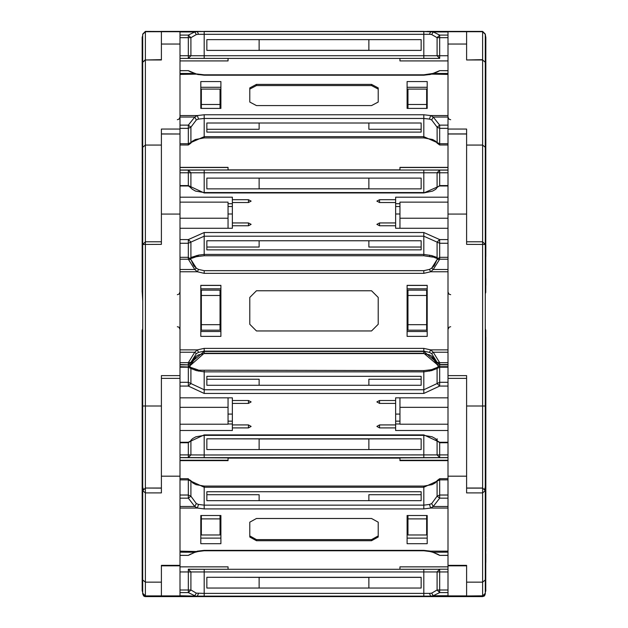 <?xml version="1.0" encoding="UTF-8"?>
<svg xmlns="http://www.w3.org/2000/svg" width="628" height="628" viewBox="0 0 628 628"><rect width="100%" height="100%" fill="white"/><g stroke="black" fill="none" stroke-linecap="round" stroke-linejoin="round"><path stroke-width="0.94" d="M142.171 44.36L142.171 114.445L142.171 37.382L142.705 35.576L142.281 37.311L142.171 291.981M427.181 31.4L482.626 31.4L485.295 34.069L485.719 37.311L485.719 292.342L485.829 37.382L485.295 35.576M161.372 133.945L180.032 133.999L180.032 31.4L200.819 31.4M142.705 35.576L142.705 34.069L142.705 35.576L142.705 34.069L145.374 31.4L142.705 34.069L145.374 31.4L142.705 34.069L145.374 31.4L142.705 34.069L145.374 31.4L161.372 31.447L145.374 31.4M466.628 565.828L466.628 595.894L466.628 565.388L466.628 565.828L447.968 565.828L447.968 565.388L447.968 596.49L466.628 596.49L447.968 596.6L482.626 596.6L482.626 60.013L485.295 62.282L482.626 60.013L482.626 31.447L466.628 31.4L482.626 31.4L485.295 34.069M437.057 38.206L437.057 37.641L431.679 34.516L429.489 34.289L430.62 31.604L447.968 31.486L432.095 31.486M195.905 31.486L423.829 31.4M142.705 114.437L142.705 295.301M142.171 74.748L142.171 76.608M142.171 114.445L142.171 145.351M180.032 31.683L161.372 31.683L161.372 59.621L145.374 60.013L145.374 31.447L142.705 34.108L142.705 146.002M161.372 31.4L180.032 31.4L145.374 31.447L142.705 34.108M142.171 72.879L142.171 72.244M142.171 73.013L142.171 114.422M142.171 86.13L142.171 81.507M485.829 81.507L485.829 114.406M466.628 59.621L466.628 31.683L466.628 60.013L482.626 59.621M466.628 133.945L447.968 133.945L447.968 31.4L466.628 31.4M485.295 34.108L482.626 31.447L485.295 34.108L485.295 146.002M485.829 86.036L485.829 114.437M485.829 76.734L485.829 72.079M142.171 256.53L142.171 238.043M142.171 189.311L142.171 261.876M142.171 204.493L142.171 285.293M142.171 269.522L142.171 205.466M142.705 256.601L142.705 136.849L142.171 138.655M447.968 596.6L145.374 596.6L145.374 241.764L161.372 241.764L161.372 129.062L180.032 129.062M180.032 31.643L161.372 31.643L161.372 59.621M142.171 208.488L142.171 205.246M485.829 256.53L485.829 245.053M485.295 256.601L485.295 136.849L485.829 138.655L485.829 145.351M485.829 278.62L485.829 285.293M466.628 565.388L447.968 565.388L447.968 133.999L466.628 133.999L466.628 244.394L485.295 244.433L482.626 241.764L466.628 241.764L466.628 129.062L447.968 129.062M485.295 62.282L485.295 295.301M142.171 449.978L142.171 463.77M142.171 477.209L142.171 330.587L142.171 477.209M142.705 492.933L142.705 328.782L142.281 330.226L142.171 590.618L142.705 592.424M142.281 292.342L142.705 301.299L142.705 244.433L142.705 487.234L143.349 488.961M161.372 488.097L145.374 488.027L161.372 488.027L161.372 375.623L180.032 375.623L180.032 133.999L180.032 143.733L188.306 143.733L188.306 145.005L190.857 143.145L192.262 141.284L195.41 139.494L204.171 137.948L423.829 137.948L423.829 136.676L204.171 136.676L204.171 137.948M180.032 596.6L180.032 595.886L161.372 595.886L161.372 565.388L180.032 565.388L180.032 565.828L180.032 375.623M180.032 133.999L161.372 133.999L161.372 244.394L142.705 244.433L145.374 241.764L145.374 60.013L161.372 60.013M142.171 358.462L142.171 360.291M485.829 345.133L485.829 483.913L485.295 485.711L485.295 328.782L485.719 330.226L485.719 590.979L485.295 592.424L485.295 582.556L485.295 593.931L485.295 583.271M485.829 518.752L485.829 456.038M485.829 444.648L485.829 443.658M485.829 439.482L485.829 434.215M485.829 417.149L485.829 415.995M485.829 398.513L485.829 397.453M485.829 380.285L485.829 375.018M485.295 492.933L485.295 490.696L482.626 488.027L466.628 488.027L466.628 375.623L447.968 375.623M485.295 244.433L485.295 591.709L485.829 589.904M485.829 477.209L485.829 337.283M142.171 507.73L142.171 521.366M142.171 537.089L142.171 518.752M145.374 488.097L142.705 490.696L142.705 593.225L145.374 595.894L161.372 595.894L161.372 565.388M180.032 378.331L161.372 378.331L161.372 492.917L145.374 492.917L142.705 490.696L145.374 488.027M142.171 453.157L142.171 522.174M485.829 522.174L485.829 537.089L485.829 522.174M485.829 519.466L485.829 507.73M482.626 488.027L485.295 490.696L485.295 593.225L484.212 595.368L483.144 595.839L466.628 596.003L482.626 596.003L485.295 593.279M447.968 378.331L466.628 378.331L466.628 492.917L482.626 492.917L485.295 490.696M485.829 521.907L485.829 523.312M485.829 537.105L485.829 507.016M144.291 596.372L142.705 593.931L143.624 595.948L145.374 596.6L142.705 593.931L142.705 582.556M180.032 595.886L180.032 565.828L161.372 565.828M204.171 31.486L423.829 31.486L204.171 31.4M447.968 172.779L423.829 172.763L423.829 170.07L447.968 170.094M447.968 185.935L439.694 185.935L439.694 185.535L437.143 187.395L435.738 189.256L432.59 191.053L423.829 192.992L423.829 172.763L204.171 172.763L204.171 170.07L423.829 170.07M190.943 187.639L190.943 172.779L188.306 172.779L188.306 170.094L204.171 170.07M447.968 185.535L439.694 185.535L439.694 170.094L437.057 172.779L437.057 187.639M447.968 55.759L439.694 55.759L439.671 58.443L437.057 55.759L437.057 37.641L439.694 37.641L439.694 55.759L423.829 55.743L423.829 31.596L433.249 31.942L439.694 35.074L447.968 35.074M429.489 34.289L204.171 34.289L204.171 31.596L423.829 31.596M188.345 58.435L204.171 58.42L204.171 55.743L423.829 55.743L423.829 58.42L439.655 58.435M180.032 35.074L188.306 35.074L188.306 37.641L180.032 37.641M198.511 34.289L196.321 34.516L190.943 37.641L188.306 35.074L194.751 31.942L197.38 31.604L198.511 34.289L204.171 34.289L204.171 55.743L188.306 55.759L188.306 58.443L423.829 58.42L204.171 58.42M447.968 37.641L439.694 37.641L439.694 35.074L437.057 37.641M439.694 58.443L423.829 58.42M447.968 243.248L439.694 243.248L423.829 236.191L423.829 255.714L204.171 255.714L198.024 256.428L198.511 255.101L190.943 257.48L190.943 242.07L188.306 243.248L188.306 239.558L204.171 232.501L423.829 232.501L439.694 239.558L447.968 239.558M447.968 259.183L439.694 259.183L439.694 239.558L437.057 242.07L437.057 257.48L431.679 255.58L423.829 254.442L204.171 254.442L204.171 255.714M439.694 185.935L423.829 192.992L204.171 192.992L188.306 185.535L188.306 185.935L180.032 185.935M204.171 232.501L204.171 236.191L423.829 236.191L423.829 232.501M423.829 137.948L432.59 139.494L435.738 141.284L437.143 143.145L437.057 127.146L439.694 128.324L439.694 143.733L423.829 136.676L423.829 114.743L430.62 115.528L433.249 117.036L439.694 125.137L447.968 125.137M447.968 128.324L439.694 128.324L439.694 125.137L437.057 127.146L431.679 119.956L429.489 119.092L423.829 118.433L204.171 118.433L204.171 114.743L423.829 114.743M447.968 70.705L439.694 70.611L430.62 74.442L423.829 75.234L423.829 74.834L423.829 75.234L204.171 75.234L204.171 74.834L204.171 75.234L197.38 74.442L188.306 70.611L180.032 70.705M180.032 125.137L188.306 125.137L188.306 128.324L180.032 128.324M447.968 133.999L447.968 143.733L439.694 143.733L439.694 145.005L447.968 145.005M447.968 366.674L439.694 366.674L423.829 353.266L204.171 353.595L198.511 354.844L196.321 356.123L190.943 364.719L193.848 358.431L196.321 356.123L198.511 354.844L204.171 353.595L204.171 348.399L423.829 348.399L430.62 349.898L433.249 352.214L439.694 362.631L447.968 362.631M180.032 367.207L188.306 367.207L204.171 353.266L423.829 353.266L423.829 351.452L204.171 351.452L188.306 364.86L180.032 364.578M190.009 364.248L190.943 364.436L188.306 366.674L188.306 364.86L180.032 364.86L188.306 364.86L204.171 351.452L423.829 351.452L423.829 348.399M437.991 364.248L437.057 364.719L439.694 367.207L437.057 368.44L437.057 383.551L439.694 382.319L439.694 367.207L447.968 367.207M437.057 364.719L431.679 356.131L434.152 358.431L437.057 364.719L439.694 366.956L447.968 366.948L439.694 366.948L439.694 364.86L437.057 362.348L439.694 362.631L439.694 364.86L447.968 364.86L439.694 364.86L423.829 351.452L437.057 362.623M437.057 259.545L439.694 257.315L447.968 257.315L439.694 257.315L437.057 259.545L439.694 259.183L433.249 269.498L430.62 271.806L423.829 273.306L423.829 270.668L429.489 269.42L431.679 268.14L437.057 259.545L434.152 265.832L431.679 268.14M423.829 273.306L204.171 273.306L204.171 270.668L423.829 270.668L204.171 270.668L198.511 269.42L204.171 270.668M180.032 243.248L188.306 243.248L188.306 259.183L180.032 259.183M180.032 362.631L188.306 362.631L188.306 364.578L190.943 362.623M423.829 371.077L423.829 371.831L431.679 370.622L437.057 368.44L438.203 366.501M204.171 371.077L204.171 371.831L423.829 371.831L423.829 389.721L437.057 383.551L439.694 386.032L439.694 382.319L447.968 382.319M447.968 386.032L439.694 386.032L423.829 393.434L423.829 389.721L204.171 389.721L204.171 371.831L196.321 370.622L195.324 369.201L194.751 369.256M423.829 393.434L204.171 393.434L204.171 389.721L190.943 383.551L190.943 368.44L196.321 370.622M180.032 442.308L188.306 442.308L188.306 442.756L188.306 442.308L204.171 434.906L204.171 435.345L204.171 434.906L423.829 434.906L423.829 435.345L423.829 434.906L439.694 442.308L439.694 442.756L439.694 442.308L447.968 442.308M204.171 393.434L188.306 386.032L188.306 382.319L190.943 383.551L188.306 386.032L180.032 386.032M180.032 555.309L188.306 555.419L197.38 551.18L204.171 550.356L204.171 550.795L204.171 550.356L423.829 550.356L423.829 550.795L423.829 550.356L430.62 551.18L439.694 555.419L447.968 555.309M447.968 498.185L439.694 498.185L433.249 506.498L430.62 508.06L423.829 508.884L423.829 505.171L429.489 504.48L431.679 503.585L437.057 496.214L437.057 481.111L439.694 479.878L439.694 494.982L437.057 496.214L439.694 498.185L439.694 494.982L447.968 494.982M423.829 508.884L204.171 508.884L204.171 505.171L423.829 505.171L423.829 487.281L437.057 481.111L437.135 480.569L435.377 482.846L432.033 484.675L423.829 486.08L423.829 487.281L204.171 487.281L204.171 505.171L198.511 504.48L196.321 503.585L194.751 506.498L188.306 498.185L180.032 498.185M423.829 486.527L423.829 486.08L204.171 486.08L204.171 487.281L190.943 481.111L190.943 496.214L196.321 503.585M204.171 486.527L204.171 486.08L195.944 484.667L192.615 482.838L190.865 480.569L190.943 481.111L188.306 479.878L188.306 478.677L180.032 478.677M180.032 494.982L188.306 494.982L188.306 498.185L190.943 496.214L188.306 494.982L188.306 479.878L180.032 479.878M188.306 479.125L190.865 480.569M439.694 479.125L439.694 479.878L447.968 479.878M447.968 457.584L423.829 457.639L423.829 435.345L432.033 436.75L435.377 438.587L437.135 440.856L439.694 442.308M423.829 457.639L204.171 457.639L204.171 454.947L439.694 454.892L439.694 442.756L447.968 442.756M204.171 457.639L188.306 457.584L188.306 454.892L204.171 454.947L204.171 435.345L423.829 435.345M437.057 440.628L437.057 454.9L439.694 457.584L439.694 454.892L447.968 454.892M423.829 596.6L447.968 596.388L430.62 596.105L429.489 593.413L431.679 593.177L437.057 590.037L437.057 571.92L439.694 571.912L439.694 590.03L437.057 590.037L439.694 592.604L439.694 590.03L447.968 590.03M204.171 596.388L423.829 596.388L204.171 596.6M447.968 592.604L439.694 592.604L433.249 595.752L430.62 596.105L423.829 596.105L423.829 593.413L429.489 593.413M423.829 596.105L204.171 596.105L204.171 593.413L423.829 593.413L423.829 571.959L437.057 571.92L439.639 569.243L423.829 569.29L423.829 571.959L204.171 571.959L204.171 593.413L196.321 593.177L194.751 595.752L188.306 592.604L180.032 592.604M439.592 569.243L204.171 569.29L204.171 571.959L190.943 571.92L190.943 590.037L196.321 593.177M180.032 590.03L188.306 590.03L188.306 592.604L190.943 590.037L188.306 590.03L188.306 571.912L190.943 571.92L188.306 569.235L188.306 571.912L180.032 571.912M439.694 569.235L447.968 569.235L439.694 569.235L439.694 571.912L447.968 571.912M190.943 440.314L192.623 438.587L195.967 436.75L204.171 435.345M180.032 170.094L188.306 170.094L190.943 172.779L204.171 172.763L204.171 192.592L195.434 191.061L192.286 189.271L188.306 185.535L180.032 185.535M177.363 119.744L179.019 119.171L180.032 117.075M450.637 119.744L449.051 119.226L447.968 117.075M177.363 326.686L178.98 327.227L180.032 329.347M177.363 294.689L178.949 294.171L180.032 292.028M450.637 294.689L448.981 294.116L447.968 292.028M450.637 326.686L449.083 327.18L447.968 329.347M482.626 596.6L484.274 596.027L485.295 593.931L482.626 596.6L466.628 596.6M190.629 258.65L195.269 257.072L196.321 255.58M437.371 258.65L433.249 257.025M190.582 71.875L195.269 73.476L180.032 73.515M437.418 71.875L432.088 73.9M190.943 259.545L188.306 257.315L180.032 257.315L188.306 257.315L190.943 259.545L193.848 265.832L196.321 268.132L194.751 269.498L188.306 259.183L190.943 259.545L196.321 268.14L198.511 269.42L197.38 271.806L194.751 269.498L180.032 269.498M190.629 367.349L198.048 369.884L198.511 371.14M437.371 367.349L432.676 369.201L431.679 370.622M188.306 555.309L195.999 551.722M437.355 554.053L432.676 552.232L447.968 552.177M228.019 170.062L228.019 167.37L180.032 167.37M399.981 170.062L399.981 167.37L447.968 167.37M228.019 169.874L399.981 169.874M228.019 167.488L180.032 167.488M228.019 167.535L180.032 167.535M228.019 58.42L228.019 60.892L180.032 60.892M161.372 31.683L145.374 31.683L142.705 34.352M142.171 50.099L142.171 53.09M447.968 31.683L466.628 31.683L447.968 31.643M399.981 167.488L447.968 167.488M399.981 167.535L447.968 167.535M399.981 58.42L399.981 60.892L447.968 60.892M466.628 31.683L482.626 31.683L485.295 34.352M485.829 64.935L485.829 72.558M379.579 170.055L447.968 170.062M379.579 170.047L399.981 169.976M180.032 170.062L228.019 169.976M421.145 178.124L206.855 178.124L206.855 188.847L421.145 188.847L421.145 178.124L421.145 188.84L368.848 188.84L368.848 178.124M259.152 188.8L368.848 188.8M206.855 178.124L206.855 188.84L259.152 188.84L259.152 178.124M256.467 31.573L378.237 31.565L256.467 31.51M200.819 31.502L220.93 31.502L200.819 31.581M204.171 31.596L180.032 31.604L197.365 31.486M427.181 31.502L407.07 31.502L427.181 31.581M421.145 39.65L421.145 50.381L206.855 50.381L206.855 39.65L421.145 39.65L421.145 50.373L368.848 50.373L368.848 39.65M368.848 50.326L259.152 50.326M259.152 39.65L259.152 50.373L206.855 50.373L206.855 39.65M180.032 31.942L194.751 31.942L196.321 34.516M431.679 34.516L433.249 31.942L447.968 31.942M228.019 228.27L228.019 202.106L180.032 202.106M228.019 218.238L180.032 218.238M220.93 91.256L220.02 91.256M201.36 91.256L200.819 91.256M201.36 104.491L220.02 104.491L220.02 89.121L201.36 89.121L201.36 108.401M220.02 104.491L220.02 108.401M142.171 273.565L142.171 272.929M142.171 274.883L142.171 274.122M142.171 172.394L142.171 174.608M142.171 162.103L142.171 163.147M399.981 228.27L399.981 202.106L447.968 202.106M399.981 218.238L447.968 218.238M426.64 104.491L407.98 104.491L407.98 89.121L426.64 89.121L426.64 108.401M407.98 104.491L407.98 108.401M407.07 91.256L407.98 91.256M426.64 91.256L427.181 91.256M379.579 225.797L379.579 222.979L376.894 224.392L379.579 225.797L395.671 225.797L395.671 228.27L447.968 228.27M379.579 222.979L395.671 222.979L395.671 202.514L379.579 202.514L376.894 201.109L379.579 199.696L395.671 199.696L395.671 197.223L447.968 197.223M180.032 228.27L232.329 228.27L232.329 225.797L248.421 225.797L251.106 224.392L248.421 222.979L232.329 222.979L232.329 202.514L248.421 202.514L251.106 201.109L248.421 199.696L232.329 199.696L232.329 197.223L180.032 197.223M421.145 240.752L206.855 240.752L206.855 249.881L421.145 249.881L421.145 240.752L421.145 247.055L368.848 247.055L368.848 240.752M206.855 240.752L206.855 247.055L259.152 247.055L259.152 240.752M232.329 202.514L232.329 199.696M232.329 225.797L232.329 222.979M232.329 203.684L228.019 203.684M232.329 206.541L228.019 206.541M232.329 213.983L228.019 213.983M190.606 258.618L190.943 257.48L190.292 258.194M194.751 257.025L198.024 256.428L197.38 256.098M437.708 258.194L437.057 257.48L437.394 258.618M395.671 213.983L399.981 213.983M395.671 206.541L399.981 206.541M431.679 255.58L432.731 257.072L423.829 255.714M429.489 255.101L429.976 256.428M395.671 203.684L399.981 203.684M395.671 202.514L395.671 199.696M395.671 225.797L395.671 222.979M256.467 105.567L371.533 105.567L378.237 102.042L378.237 87.928L371.533 84.403L256.467 84.403L249.763 87.928L249.763 102.042L256.467 105.567M378.237 102.042L378.237 89.074L371.533 85.541L256.467 85.541L249.763 89.074M200.819 81.569L220.93 81.569L220.93 108.401L200.819 108.401L200.819 81.569M429.489 119.092L430.62 115.528L447.968 115.528L447.968 74.442L429.976 74.12L429.568 74.677M204.171 114.743L197.38 115.528L198.511 119.092L196.321 119.956L190.943 127.146L188.306 125.137L194.751 117.036L197.38 115.528L180.032 115.528L180.032 74.442L198.024 74.12L198.432 74.677M427.181 81.569L407.07 81.569L407.07 108.401L427.181 108.401L427.181 81.569M421.145 122.994L421.145 132.116L206.855 132.116L206.855 122.994L421.145 122.994L421.145 129.297L368.848 129.297L368.848 122.994M259.152 122.994L259.152 129.297L206.855 129.297L206.855 122.994M220.93 87.268L200.819 87.268M180.032 70.611L188.306 70.611L190.543 71.82L188.306 70.705M195.912 73.9L204.171 74.834L423.829 74.834L432.731 73.476L447.968 73.515M180.032 117.036L194.751 117.036L196.321 119.956M439.694 70.705L437.457 71.82L439.694 70.611L447.968 70.611M407.07 87.268L427.181 87.268M431.679 119.956L433.249 117.036L447.968 117.036M220.93 331.474L200.819 331.474M220.93 288.825L200.819 288.825M220.02 295.443L220.02 330.147L201.36 330.147L201.36 290.16L220.02 290.16L220.02 295.443L201.36 295.443M220.02 324.652L201.36 324.652M142.171 401.268L142.171 408.899M142.171 392.492L142.171 394.345M426.64 295.443L426.64 290.16L407.98 290.16L407.98 295.443L426.64 295.443L426.64 330.147L407.98 330.147L407.98 324.652L426.64 324.652M407.98 295.443L407.98 324.652M407.07 331.474L427.181 331.474M407.07 288.825L427.181 288.825M421.145 353.344L206.855 353.344L421.145 353.509M423.829 353.595L429.489 354.844L431.679 356.131L429.489 354.844L423.829 353.595L204.171 353.595M256.467 330.964L371.533 330.964L378.237 324.26L378.237 297.444L371.533 290.74L256.467 290.74L249.763 297.444L249.763 324.26L256.467 330.964M378.237 324.26L378.237 297.468L371.533 290.764L256.467 290.764L249.763 297.468M200.819 285.355L220.93 285.355L220.93 336.357L200.819 336.357L200.819 285.355M447.968 364.578L439.694 364.578L437.057 362.348L431.679 353.658L429.489 352.371L430.62 349.898L447.968 349.898L447.968 271.806L430.62 271.806L429.489 269.42L423.829 270.668M204.171 348.399L197.38 349.898L198.511 352.371L196.321 353.658L190.943 362.348L188.306 362.631L194.751 352.214L197.38 349.898L180.032 349.898L180.032 271.806L197.38 271.806L204.171 273.306M427.181 285.355L407.07 285.355L407.07 336.357L427.181 336.357L427.181 285.355M421.145 351.201L206.855 351.366L421.145 351.366M220.93 285.457L200.819 285.457M196.321 268.14L198.511 269.42M180.032 352.214L194.751 352.214L196.321 353.658M447.968 269.498L433.249 269.498L431.679 268.132L429.489 269.42M407.07 285.457L427.181 285.457M431.679 353.658L433.249 352.214L447.968 352.214M180.032 424.253L228.019 424.253L228.019 407.329L180.032 407.329M228.019 407.329L228.019 397.877M220.93 533.148L220.02 533.148M201.36 533.148L200.819 533.148M201.36 515.541L201.36 534.993L220.02 534.993L220.02 518.861L201.36 518.861M220.02 515.541L220.02 518.861M142.171 569.384L142.171 575.648M142.171 559.744L142.171 563.936M142.171 538.259L142.171 551.345M447.968 424.253L399.981 424.253L399.981 397.877M399.981 407.329L447.968 407.329M426.64 518.861L426.64 534.993L407.98 534.993L407.98 518.861L426.64 518.861L426.64 515.541M407.98 515.541L407.98 518.861M407.07 533.148L407.98 533.148M426.64 533.148L427.181 533.148M485.829 553.763L485.829 562.382M485.829 538.259L485.829 551.345M395.671 427.872L379.579 427.872L376.894 426.388L379.579 424.905L395.671 424.905L395.671 430.463L447.968 430.463M395.671 403.435L379.579 403.435L376.894 401.951L379.579 400.468L395.671 400.468L395.671 424.905M447.968 397.877L395.671 397.877L395.671 400.468M232.329 400.468L232.329 403.435L248.421 403.435L251.106 401.951L248.421 400.468L232.329 400.468L232.329 397.877L180.032 397.877M232.329 403.435L232.329 427.872L248.421 427.872L251.106 426.388L248.421 424.905L232.329 424.905M232.329 427.872L232.329 430.463L180.032 430.463M259.152 385.247L259.152 379.265L206.855 379.265L206.855 385.247L206.855 376.305L421.145 376.305L421.145 385.247L421.145 379.265L368.848 379.265L368.848 385.247M206.855 385.247L421.145 385.247M232.329 423.955L228.019 423.955M232.329 414.056L228.019 414.056M232.329 421.16L228.019 421.16M180.032 382.319L188.306 382.319L188.306 367.207L190.943 368.44L189.797 366.501M197.38 370.245L423.829 370.63L429.952 369.884L429.489 371.14M433.249 369.256L429.952 369.884L430.62 370.245M395.671 421.16L399.981 421.16M395.671 414.056L399.981 414.056M395.671 423.955L399.981 423.955M256.467 540.724L371.533 540.724L378.237 537.026L378.237 522.213L371.533 518.516L256.467 518.516L249.763 522.213L249.763 537.026L256.467 540.724L256.467 539.609L371.533 539.609L378.237 535.904M206.855 491.755L421.145 491.755L421.145 500.697L206.855 500.697L206.855 491.755M200.819 515.541L220.93 515.541L220.93 543.699L200.819 543.699L200.819 515.541M432.001 551.722L432.676 552.232L429.952 551.541L430.62 551.18L447.968 551.18L447.968 508.06L430.62 508.06L429.489 504.48M180.032 552.177L195.324 552.232L198.048 551.541L180.032 551.18L180.032 508.06L197.38 508.06L194.751 506.498L180.032 506.498M427.181 515.541L407.07 515.541L407.07 543.699L427.181 543.699L427.181 515.541M368.848 500.697L368.848 494.715L421.145 494.715L421.145 500.697M206.855 500.697L206.855 494.715L259.152 494.715L259.152 500.697M249.763 535.904L256.467 539.609M200.819 538.11L220.93 538.11M204.171 508.884L197.38 508.06L198.511 504.48M447.968 555.419L439.694 555.419L437.371 554.077L439.694 555.309M447.968 506.498L433.249 506.498L431.679 503.585M427.181 538.11L407.07 538.11M142.705 593.279L145.374 596.003L161.372 595.886M180.032 460.63L228.019 460.63L228.019 460.222L180.032 460.222M228.019 460.222L228.019 457.663M228.019 460.332L180.032 460.332M228.019 569.29L228.019 566.864L180.032 566.864M447.968 460.63L399.981 460.63L399.981 457.663M399.981 460.222L447.968 460.222M399.981 460.332L447.968 460.332M399.981 569.29L399.981 566.864L447.968 566.864M447.968 457.663L399.981 457.883M379.579 457.867L376.894 457.859L379.579 457.867M379.579 457.702L376.894 457.694L379.579 457.702M228.019 457.883L180.032 457.663M259.152 449.577L259.152 438.87L206.855 438.854L421.145 438.854L368.848 438.87L368.848 449.577M421.145 449.577L421.145 438.854L421.145 449.577L206.855 449.577L206.855 438.854L206.855 449.577M259.152 438.98L368.848 438.98M256.467 596.325L378.237 596.294L256.467 596.176M206.855 588.051L206.855 577.328L421.145 577.328L421.145 588.051L206.855 588.051L206.855 577.328L259.152 577.344L259.152 588.051M200.819 596.153L220.93 596.153L200.819 596.341M197.341 596.396L180.032 596.388L197.38 596.105L180.032 595.752M427.181 596.153L407.07 596.153L427.181 596.341M259.152 577.454L368.848 577.454M368.848 588.051L368.848 577.344L421.145 577.344L421.145 588.051M204.171 596.105L197.38 596.105L198.511 593.413M447.968 595.752L433.249 595.752L431.679 593.177M430.659 596.396L447.968 596.396M145.013 596.576L144.566 596.474M484.612 595.713L485.295 593.931M399.981 458.126L228.019 458.126M197.82 596.388L195.245 596.396M432.77 596.396L430.18 596.388M399.981 169.96L228.019 169.96L399.981 169.96M180.032 172.779L188.306 172.779L188.306 185.535M188.306 58.443L180.032 58.443L188.329 58.443L190.943 55.759L190.943 37.641L188.306 37.641L188.306 55.759L180.032 55.759M197.38 31.486L180.032 31.486M161.372 145.037L145.374 145.037L142.705 147.305M180.032 44.046L161.372 44.046M145.374 60.013L142.705 62.282L145.374 59.621M466.628 145.037L482.626 145.037L485.295 147.305M447.968 44.046L466.628 44.046M482.626 60.013L466.628 60.013M180.032 239.558L188.306 239.558L190.943 242.07L204.171 236.191L204.171 254.442L198.511 255.101M248.421 202.514L248.421 199.696M248.421 225.797L248.421 222.979M188.306 185.935L190.857 187.395M379.579 202.514L379.579 199.696M371.533 85.541L371.533 84.403M256.467 85.541L256.467 84.403M190.857 143.145L190.943 142.556L188.306 143.733L188.306 128.324L190.943 127.146L190.943 142.556L204.171 136.676L204.171 118.433L198.511 119.092M161.372 405.971L142.705 406.018M180.032 214.038L161.372 214.038M466.628 405.971L485.295 406.018M447.968 214.038L466.628 214.038M180.032 366.674L188.306 366.956L190.943 364.719M429.489 352.371L423.829 351.123L204.171 351.123L198.511 352.371M161.372 582.148L145.374 582.148L142.705 579.927M180.032 476.157L161.372 476.157M466.628 582.148L482.626 582.148L485.295 579.927M447.968 476.157L466.628 476.157M466.628 488.097L482.626 488.097M248.421 424.905L248.421 427.872M248.421 400.468L248.421 403.435M180.032 442.756L188.306 442.756L190.865 440.856L188.306 442.308M437.057 438.721L437.135 440.856L439.694 442.756M379.579 400.468L379.579 403.435M379.579 424.905L379.579 427.872M371.533 539.609L371.533 540.724M180.032 596.49L161.372 596.49L180.032 596.49M447.968 595.886L466.628 595.886M228.019 457.914L399.981 457.914L228.019 457.914M190.943 440.628L190.943 454.9L188.306 457.584L180.032 457.584M180.032 454.892L188.306 454.892L188.306 442.756M188.306 569.235L204.171 569.29L188.408 569.243M180.032 596.388L197.38 596.388M430.635 31.486L447.968 31.486M430.612 31.486L423.829 31.486M485.719 292.342L485.295 293.786M204.171 192.592L423.829 192.592M439.694 185.535L437.143 187.395M180.032 145.005L188.306 145.005M437.143 143.145L439.694 145.005M142.705 485.719L142.171 483.913M484.651 488.961L485.295 487.234M142.705 591.709L142.171 589.904M190.645 367.38L189.821 366.477M438.179 366.477L437.355 367.38M429.952 551.541L423.829 550.795L204.171 550.795L198.048 551.541M190.645 554.053L188.306 555.419L180.032 555.419M447.968 478.677L439.694 478.677L437.135 480.569M161.372 596.6L145.374 596.6M485.829 590.618L485.295 592.385M204.171 569.29L423.829 569.29M430.612 596.388L423.829 596.388"/></g></svg>

